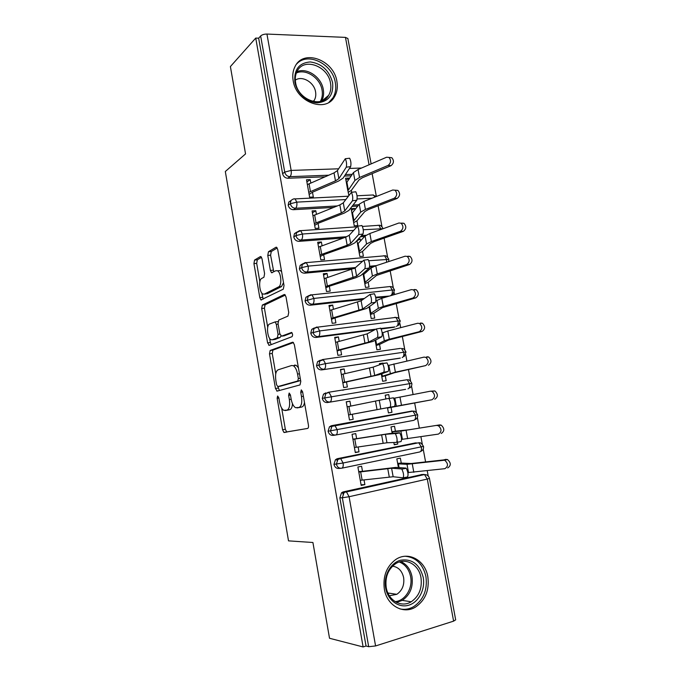 <?xml version="1.0" encoding="UTF-8"?>
<svg xmlns="http://www.w3.org/2000/svg" width="681" height="681" viewBox="0 0 681 681"><rect width="100%" height="100%" fill="white"/><g stroke="black" fill="none" stroke-linecap="round" stroke-linejoin="round"><path stroke-width="1.02" d="M277.635 396.01L277.15 398.291L282.572 429.754L283.917 432.435L307.616 428.451C308.408 428.119 308.68 426.996 308.425 425.072L302.611 391.813L301.291 389.881L300.738 392.299L301.479 396.572C302.27 402.675 301.428 406.31 298.959 407.485L295.503 407.672C293.46 406.361 292.004 403.501 291.145 399.1L290.421 394.92L289.161 393.022L288.633 395.372L289.357 399.534C290.123 405.484 289.34 409.017 286.999 410.141L283.756 410.337C281.798 409.068 280.393 406.268 279.55 401.943L278.844 397.866L277.635 396.01M336.899 81.456C337.895 87.236 337.095 92.335 334.49 96.753C325.833 113.208 296.158 102.167 293.17 80.724C292.26 75.319 292.924 70.509 295.171 66.278C303.769 48.649 334.005 60.141 336.899 81.456M427.83 576.739C429.541 590.104 425.421 600.225 415.478 607.094C403.314 614.773 386.868 605.52 384.339 589.159C382.748 576.501 386.442 566.703 395.406 559.756C407.885 550.682 425.216 560.003 427.83 576.739M262.032 258.823L260.951 256.601L260.355 256.592L254.566 260.048L253.936 263.598L259.81 297.657L260.925 299.955L283.279 289.187L284.02 285.501L277.729 249.552L276.605 247.271L275.95 247.263L268.467 251.74L267.778 255.426L270.391 270.442L271.515 272.74L275.839 270.732L277.507 270.8C281.193 272.494 282.113 285.586 278.657 286.88L264.322 294.115L262.866 294.039C259.393 292.464 258.38 279.848 261.623 278.486L263.93 277.227L264.594 273.643L262.032 258.823M363.118 646.95L255.733 38.076L230.399 66.568L245.543 153.906L225.317 171.51L288.514 540.867L312.92 542.502L329.519 638.267L363.118 646.95L366.037 646.022L368.685 646.703L342.339 497.777L339.862 497.837L366.037 646.022M270.161 350.477L269.489 353.839L275.464 388.485L277.176 391.107L300.006 384.927L300.798 381.454L294.396 344.841L293.111 342.288L292.541 342.228L270.161 350.477L272.919 350.111L272.238 353.465L275.754 373.818M267.599 342.875L261.683 308.527L262.33 305.071L284.207 294.532L284.82 294.567L286.029 296.976L288.735 312.468L287.978 316.103L278.75 320.07L278.035 323.603L279.78 333.656L281.542 336.167L291.647 332.422C292.762 333.945 292.881 335.367 291.996 336.686L269.284 345.344L267.599 342.875L270.348 342.517L269.633 338.372M342.637 390.239L343.914 389.932M330.881 425.88L331 426.57M455.674 619.821L453.606 621.14L375.58 645.946L368.685 646.703M336.72 458.883L337.018 460.586M255.733 38.076L258.661 38.196L260.653 35.974C262.057 34.714 264.151 34.076 266.943 34.059L345.463 37.387L347.863 38.502M372.141 173.638L376.346 196.324M378.1 205.781L381.973 226.679M384.101 238.12L387.634 257.205M390.136 270.672L393.329 287.918M394.214 292.694L394.563 294.55M396.206 303.428L399.057 318.81M399.943 323.586L400.7 327.655M402.318 336.388L404.82 349.881M405.706 354.665L406.872 360.973M408.464 369.562L410.609 381.139M411.503 385.94L413.086 394.503M414.652 402.939L416.44 412.575M417.334 417.402L419.326 428.119M420.918 436.725L422.305 444.199M423.199 449.051L425.582 461.88M427.225 470.741L428.204 476.019M342.603 492.099L342.943 494.023M407.851 472.588L444.889 468.681C448.413 466.349 448.336 463.514 444.659 460.203L407.008 464.314L397.738 463.821L398.428 467.583L396.827 458.849L400.351 458.109L401.262 463.071L411.171 463.514L447.451 459.496C451.12 462.799 451.197 465.617 447.681 467.949M361.075 484.787L364.871 484.6L361.185 485.408L357.891 467.004L361.585 466.23L362.496 471.312L358.708 471.592M364.871 484.6L364.037 479.918M258.661 38.196L282.598 173.698L284.726 172.089L260.653 35.974M328.685 175.204L289.961 176.66L287.808 178.243L324.973 176.813M344.424 176.064L351.319 175.8M287.808 178.243C285.109 178.056 283.373 176.541 282.598 173.698M339.862 497.837L341.521 492.789L343.343 491.861L422.135 474.521M422.782 474.648L423.267 474.827M337.282 205.943L295.563 208.258L293.383 209.697C290.676 209.561 288.94 208.063 288.165 205.202L288.77 202.104L291.059 200.486M293.383 209.697L333.528 207.433M352.034 206.394L357.814 206.062M349.251 178.958L349.098 178.099L345.556 178.235L348.791 195.26M351.694 192.314L351.345 190.382L358.989 179.92L362.454 177.715L391.039 165.687L388.144 165.398C391.03 162.963 391.294 160.299 388.936 157.405L386.612 157.226L358.078 169.518L353.448 172.565L346.416 182.942L347.804 190.544L348.349 190.076L346.952 182.465M310.808 182.951L310.213 179.639L306.51 179.793L309.625 197.201L313.328 197.022L312.468 192.204L309.131 194.425M346.893 236.682L301.198 240.052L298.985 241.338C296.278 241.253 294.541 239.763 293.766 236.894L294.439 233.643L296.907 232.034M298.985 241.338L343.233 238.044M360.47 236.758L364.675 236.452M354.912 209.867L354.656 208.471L351.124 208.675L354.248 225.803L357.78 225.564L356.921 220.823L364.812 211.553L368.319 209.552L397.176 198.418L394.29 198.231C397.236 195.813 397.474 193.14 394.997 190.203L392.75 190.008L363.952 201.406L359.245 204.181L351.983 213.408L353.379 221.053L353.933 220.635L352.537 212.983M316.418 214.243L315.78 210.71L312.085 210.923L315.218 228.45L318.921 228.195L318.053 223.351L314.665 225.368M355.533 267.548L306.876 272.042L304.62 273.183C301.921 273.141 300.176 271.668 299.393 268.782L300.159 265.369L302.713 263.794M304.62 273.183L354.111 268.586M369.579 267.148L373.018 266.833M356.946 240.58L359.866 256.524L363.399 256.218L362.522 251.459L370.668 243.381L374.227 241.593L403.348 231.353L400.471 231.276C403.484 228.876 403.697 226.186 401.1 223.215L398.921 222.993L369.86 233.498L365.084 235.992L357.585 244.062L358.989 251.749L359.551 251.383L358.146 243.679M358.24 239.184L360.249 239.031L356.972 240.725M360.607 240.955L360.249 239.031M322.062 245.73L321.389 241.976L317.686 242.257L320.845 259.878L324.539 259.563L323.662 254.685L320.232 256.49M364.105 298.508L312.579 304.228L310.298 305.216C307.591 305.224 305.846 303.777 305.062 300.874L305.922 297.282L308.612 295.75M310.298 305.216L363.007 299.342M375.784 297.92L387.515 296.618M362.982 273.592L365.51 287.433L369.042 287.059L368.166 282.266L376.567 275.413L409.553 264.5L406.693 264.534C409.775 262.151 409.953 259.452 407.229 256.422L405.135 256.201L375.801 265.794L370.966 267.999L363.22 274.894L364.633 282.624L365.203 282.309L363.79 274.562M366.327 272.238L366.072 270.842M327.74 277.414L327.025 273.421L323.322 273.771L326.497 291.511L330.2 291.119L329.315 286.216L325.833 287.799M375.129 329.238L318.325 336.618L316.001 337.453C313.303 337.504 311.558 336.073 310.766 333.162L311.728 329.383L314.316 327.927M395.065 326.923L380.909 328.489M316.001 337.453L373.971 329.902M381.173 328.966L393.856 327.314M412.958 298.006L383.284 306.45L378.364 308.297L370.311 313.686L369.051 306.816L371.188 318.521L374.72 318.087L373.843 313.269L382.492 307.642L415.81 297.861L412.958 298.006C416.108 295.639 416.253 292.924 413.393 289.851L411.384 289.621L381.786 298.295L375.946 300.891M333.452 309.293L332.694 305.071L329 305.488L332.192 323.33L335.886 322.871L335.001 317.942L331.468 319.304M400.334 358.07L321.747 369.894C319.048 369.996 317.303 368.583 316.512 365.654L317.584 361.671L320.044 360.3M320.768 360.198L321.202 360.138M321.747 369.894L399.577 358.274M419.258 331.698L389.319 339.206L384.322 340.755L376.014 344.935L375.163 340.253L376.908 349.796L380.432 349.293L379.547 344.45L388.459 340.074L422.101 331.434L419.258 331.698C422.484 329.349 422.586 326.608 419.581 323.484L417.683 323.254L387.804 330.992L382.203 332.975M339.198 341.368L338.406 336.908L334.703 337.393L337.921 355.346L341.615 354.818L340.721 349.855L337.138 350.996M405.612 389.353L327.527 402.531C324.828 402.684 323.075 401.288 322.283 398.351L323.484 394.154L325.816 392.886M403.629 380.202L404.42 380.168M327.527 402.531L405.331 389.413M425.608 365.612L395.38 372.166L381.76 376.38L381.309 373.912L382.654 381.266L386.187 380.696L385.293 375.818L394.461 372.703L425.608 365.612C428.894 363.262 428.962 360.504 425.804 357.338L424.016 357.116L388.153 365.493M383.054 363.577L382.96 363.092L379.428 363.62L379.598 364.548M344.986 373.639L344.143 368.94L340.449 369.494L343.684 387.566L347.378 386.961L346.476 381.973L342.841 382.884M335.486 435.057L333.341 435.38C330.643 435.576 328.897 434.206 328.097 431.252L329.442 426.834L331.621 425.668L412.082 411.018L331.621 425.668M409.826 411.426L410.856 411.52M431.992 399.747L387.498 407.774L388.442 412.924L391.967 412.286L391.064 407.374L431.992 399.747C435.355 397.406 435.38 394.622 432.06 391.405L430.392 391.192L393.763 398.3M389.438 398.496L388.723 394.571L385.199 395.176L385.906 399.049M350.809 406.114L349.923 401.169L346.229 401.799L349.481 419.973L353.175 419.309L352.273 414.278L348.587 414.967M340.713 468.307L339.198 468.426C336.499 468.681 334.746 467.319 333.945 464.357L335.452 459.709L337.461 458.662L415.785 442.871M416.466 442.914L417.095 443.076M393.839 442.497L394.256 444.778L397.781 444.063L397.168 440.692M391.864 431.677L395.423 431.175L394.52 426.246L390.996 426.91L392.162 433.329L391.898 431.848L400.905 431.082L439.611 424.901L441.152 425.106C444.642 428.366 444.659 431.158 441.22 433.482M395.023 433.559L385.42 434.316L352.945 439.356L354.409 447.519L386.961 442.769L396.64 442.386C397.508 440.173 397.091 437.296 395.38 433.737L399.449 432.741L389.677 433.525L356.64 438.649L355.737 433.601L352.043 434.299L355.312 452.593L359.006 451.852L358.129 446.983M333.945 464.357L343.096 463.012L423.505 446.378C423.795 448.464 423.029 450.081 421.207 451.222M397.781 444.063L394.205 444.489M359.006 451.852L355.252 452.269M391.967 412.286L388.434 412.907M388.723 394.571L385.216 395.303M353.175 419.309L349.472 419.956M349.923 401.169L346.254 401.952M366.242 386.297L364.931 386.604M382.96 363.092L379.504 364.02M344.143 368.94L340.526 369.945M338.406 336.908L334.839 338.134M332.694 305.071L329.187 306.518M327.025 273.421L323.56 275.098M321.389 241.976L317.976 243.858M354.656 208.471L351.43 210.352M315.78 210.71L312.417 212.812M349.098 178.099L345.905 180.159M310.213 179.639L306.901 181.955M328.097 431.252L417.64 414.738C417.921 416.738 417.206 418.313 415.504 419.479M322.283 398.351L411.809 383.292C412.09 385.208 411.426 386.748 409.817 387.915M316.512 365.654L325.458 363.645L403.782 352.205L406.012 352.026L404.156 356.555M310.766 333.162L319.653 330.932L398.002 320.998L400.249 320.964L398.521 325.382M305.062 300.874L313.881 298.431L392.256 289.987L394.52 290.08L392.903 294.405M368.804 260.729L388.825 259.376M299.393 268.782L301.623 267.624L308.144 266.126L362.045 261.334M363.262 229.744L383.097 228.714M293.766 236.894L295.963 235.583L302.449 234.026L353.362 230.442M288.165 205.202L290.327 203.738L296.78 202.129L345.659 199.576M357.133 198.98L372.047 198.205M287.722 410.124L285.126 410.558M292.472 403.688C292.243 407.178 291.349 409.179 289.783 409.673L287.901 410.09M299.623 407.476L296.984 407.919M304.484 402.514C304.032 405.135 303.13 406.634 301.794 407L299.81 407.442M281.67 408.098L285.322 429.26L286.675 431.933L307.761 428.409M293.451 342.569L272.919 350.111M277.95 386.578L279.346 390.519M276.588 384.765L277.788 386.604L297.784 380.994L298.338 378.559L297.554 374.065C296.703 369.774 295.29 366.991 293.315 365.714L291.638 365.501L278.078 369.817C275.831 371.136 275.081 374.695 275.848 380.483L276.588 384.765M280.461 386.187L277.788 386.604M300.644 380.551L280.546 386.17M298.406 367.766L296.158 365.305L294.481 365.093M267.718 327.28L264.424 308.221L261.683 308.527M285.33 295.069L265.088 304.773L264.424 308.221M284.079 335.852L292.038 332.822M269.557 324.02C266.169 325.075 267.318 338.057 270.936 339.666L272.281 339.793L277.337 337.819L278.052 334.345L276.307 324.326L275.115 321.909L269.557 324.02M274.358 339.53L272.281 339.793M280.887 336.039L280.129 337.461L275.056 339.436M277.976 321.619L277.014 321.687M270.348 342.517L271.183 344.62M266.058 293.937L264.322 294.115M283.526 282.683L281.491 286.599L267.097 293.834M281.619 271.779L280.359 270.544L278.206 270.732M277.227 247.986L271.285 251.519L270.595 255.196L273.771 271.864M261.81 293.06L263.172 299.138M261.547 257.307L257.324 259.827L256.686 263.368L259.861 281.781M397.653 463.369L401.262 463.071M401.501 468.945L391.601 468.23L358.802 472.095L360.275 480.309L393.15 476.743L403.126 477.824C404.029 475.713 403.595 472.818 401.824 469.132L406.259 468.273C408.055 471.95 408.481 474.844 407.561 476.964L403.271 477.798M405.927 468.085L395.857 467.413L362.496 471.312M401.603 439.407L438.419 434.095C441.867 431.763 441.841 428.962 438.343 425.693L436.81 425.489M395.423 431.175L408.923 429.771L439.611 424.901M430.392 391.192L434.878 390.937C438.198 394.146 438.172 396.912 434.81 399.245M387.549 408.03L391.064 407.374M426.842 356.767L428.63 356.98C431.788 360.147 431.72 362.896 428.434 365.237M381.811 376.67L385.293 375.818M420.526 323.024L422.424 323.245C425.429 326.361 425.319 329.093 422.101 331.434M376.116 345.497L379.547 344.45M399.449 432.741L399.807 432.92C401.535 436.47 401.952 439.347 401.066 441.552L396.708 442.369M356.64 438.649L352.911 439.16M388.596 398.411L347.123 406.821L348.578 414.942L390.196 407.178C391.03 404.872 390.622 402.011 388.979 398.581L393.397 397.798C395.065 401.22 395.465 404.08 394.614 406.387L352.273 414.278M383.795 372.209C384.595 369.809 384.203 366.957 382.62 363.654L373.188 367.127L374.712 375.478L383.795 372.209L388.204 371.451L378.951 374.746L346.476 381.973M382.313 363.484L387.029 362.905C388.638 366.208 389.03 369.059 388.204 371.451M373.188 367.127L341.343 374.49L342.781 382.552L374.712 375.478M377.444 337.47C378.21 334.984 377.827 332.141 376.295 328.949L367.136 333.852L368.642 342.151L377.444 337.47L381.837 336.746L372.873 341.453L340.721 349.855M380.253 328.114L380.705 328.233C382.245 331.426 382.628 334.26 381.837 336.746M319.968 360.896L323.475 359.806M367.136 333.852L335.597 342.356L337.027 350.375L368.642 342.151M423.216 577.352C425.463 589.201 418.798 602.242 408.736 605.196C398.708 608.32 387.761 600.293 385.65 588.061C383.394 575.879 390.511 562.804 400.573 560.199C412.09 558.573 419.632 564.294 423.216 577.352M386.229 587.541C388.255 600.616 401.45 608.005 411.205 601.783C419.062 596.292 422.322 588.248 420.977 577.641C418.9 564.319 405.127 556.896 395.184 564.013C387.94 569.546 384.961 577.386 386.229 587.541M389.37 595.764L396.819 594.317C402.284 590.495 404.548 584.919 403.629 577.573C402.071 570.848 398.368 567.043 392.537 566.175M399.841 608.882C404.642 609.912 409.255 609.172 413.673 606.643C423.531 599.842 427.617 589.814 425.931 576.577C422.978 564.166 416.108 557.381 405.331 556.241M388.357 593.968L388.902 593.142M332.6 82.631C333.699 94.804 328.71 101.529 317.635 102.805C307.557 102.874 296.754 93.101 294.847 82.026C293.886 69.607 299.01 62.907 310.23 61.937C321.772 63.546 329.238 70.441 332.6 82.631M295.605 82.673C297.972 99.775 321.713 108.594 328.625 95.366C330.685 91.85 331.315 87.806 330.523 83.218C328.208 66.202 304.109 57.093 297.231 71.071C295.409 74.467 294.864 78.332 295.605 82.673M313.379 101.537L314.247 100.32C315.669 97.868 316.112 95.059 315.567 91.875C314.179 82.282 302.134 75.233 295.307 80.171M328.957 102.32L332.941 97.834C335.529 93.459 336.32 88.402 335.333 82.673C332.686 63.937 307.718 51.492 296.678 63.971M414.244 289.502L416.244 289.723C419.104 292.787 418.96 295.503 415.81 297.861M370.455 314.503L373.843 313.269M371.128 302.96C371.86 300.381 371.485 297.554 370.013 294.464L361.117 300.789L362.615 309.029L371.128 302.96L375.52 302.279L366.838 308.374L335.001 317.942M373.946 293.698L374.414 293.792C375.903 296.873 376.27 299.7 375.52 302.279M361.117 300.789L329.885 310.417L331.306 318.385L362.615 309.029M408.004 256.192L410.09 256.414C412.814 259.427 412.635 262.125 409.553 264.5M364.829 283.696L368.166 282.266M406.693 264.534L377.291 273.898L372.439 276.035L365.203 282.309M364.854 268.68C365.552 266.016 365.195 263.189 363.773 260.21L355.133 267.931L356.623 276.128L364.854 268.68L369.238 268.033L360.836 275.499L356.01 277.652L329.315 286.216M367.672 259.504L368.157 259.572C369.596 262.551 369.962 265.369 369.238 268.033M355.133 267.931L324.199 278.674L325.62 286.59L356.623 276.128M401.799 223.096L403.978 223.308C406.566 226.279 406.361 228.961 403.348 231.353M359.236 253.077L362.522 251.459M400.471 231.276L371.341 241.559L366.557 243.977L359.551 251.383M358.623 234.622C359.287 231.88 358.938 229.063 357.568 226.169L349.191 235.285L350.672 243.432L358.623 234.622L362.999 234.009L354.878 242.836L350.119 245.271L323.662 254.685M361.441 225.539L361.951 225.564C363.339 228.45 363.688 231.268 362.999 234.009M349.191 235.285L345.693 237.15L318.563 247.126L319.968 255L347.165 245.237L350.672 243.432M395.635 190.212L397.883 190.416C400.36 193.344 400.122 196.009 397.176 198.418M353.669 222.636L356.921 220.823M394.29 198.231L365.425 209.416L360.709 212.114L353.933 220.635M352.435 200.793C353.064 197.958 352.724 195.149 351.405 192.348L343.284 202.853L344.756 210.94L352.435 200.793L356.793 200.214L348.953 210.378L344.263 213.102L318.053 223.351M355.252 191.804L355.78 191.778C357.116 194.57 357.457 197.388 356.793 200.214M343.284 202.853L339.845 204.921L312.954 215.766L314.35 223.589L341.3 212.957L344.756 210.94M389.651 157.49L391.83 157.728C394.188 160.605 393.933 163.261 391.039 165.687M348.136 192.365L351.345 190.382M388.144 165.398L359.542 177.469L354.895 180.448L348.349 190.076M346.28 167.177C346.884 164.274 346.552 161.457 345.276 158.741L337.418 170.616L338.883 178.652L346.28 167.177L350.638 166.641L343.071 178.124L338.44 181.129L312.468 192.204M349.106 158.273L349.642 158.213C350.936 160.92 351.268 163.729 350.638 166.641M337.418 170.616L334.022 172.889L307.378 184.602L308.765 192.374L335.469 180.882L338.883 178.652M278.87 398.019L277.15 398.291M302.645 391.992L300.738 392.299M290.446 395.082L288.633 395.372M453.606 621.14L427.285 479.066L349.089 496.721L375.58 645.946M429.439 478.36L427.285 479.066L424.518 474.546L346.484 491.92L349.089 496.721L342.339 497.777L344.007 492.703L345.837 491.767L423.803 474.419L421.062 474.589M266.943 34.059L291.153 170.42L338.534 168.811M349.455 168.437L361.534 168.02M369.068 164.785L345.463 37.387M284.726 172.089L291.153 170.42C291.536 173.391 291.136 175.468 289.961 176.66C287.246 176.473 285.501 174.949 284.726 172.089M343.343 491.861L346.484 491.92L341.521 492.789M337.461 458.662L340.645 458.56L337.904 459.462L336.388 464.127C337.189 467.106 338.951 468.477 341.658 468.222C343.02 467.804 343.496 466.068 343.096 463.012L340.645 458.56L418.721 442.752L421.335 446.94C421.718 449.86 421.156 451.537 419.658 451.98L341.913 468.17M426.374 474.844L424.518 474.546C427.132 474.666 428.775 475.942 429.447 478.385L455.683 619.88M335.452 459.709L415.223 442.939M329.442 426.834L412.958 411.137L415.453 415.172C415.827 418.083 415.274 419.794 413.801 420.322L335.767 435.014C337.104 434.504 337.58 432.724 337.18 429.677L334.839 425.404L334.039 425.25L331.851 426.425L330.498 430.86C331.306 433.831 333.06 435.21 335.767 435.014M323.484 394.154L329.068 392.452L331.298 396.555C331.698 399.594 331.238 401.407 329.919 402.011C327.203 402.156 325.45 400.76 324.65 397.806L325.858 393.592L328.199 392.316L407.221 379.709L328.353 392.29M317.584 361.671L323.33 359.696L325.458 363.645C325.85 366.667 325.399 368.523 324.105 369.213C321.389 369.315 319.636 367.893 318.844 364.948L319.917 360.956L322.394 359.577L400.488 348.374M389.447 296.048L375.674 297.222M308.663 295.724L309.14 295.511M310.178 295.035L390.153 286.531M376.295 265.633L369.655 266.245M304.841 262.772L302.39 264.194L301.623 267.624C302.415 270.519 304.16 271.991 306.876 272.042C308.11 271.098 308.536 269.131 308.144 266.126L306.297 262.628L305.199 262.585M365.995 235.268L361.534 235.6M299.359 230.757L296.635 232.315L295.963 235.583C296.737 238.469 298.491 239.959 301.198 240.052C302.415 239.022 302.832 237.014 302.449 234.026L300.687 230.663L299.538 230.655M358.819 204.743L353.056 205.066M293.851 198.954L348.093 196.222M352.29 174.319L345.403 174.574M420.288 442.973L418.721 442.752C419.505 443.654 419.658 440.547 423.505 446.387M407.979 388.851C409.434 388.247 409.979 386.493 409.604 383.59L407.221 379.709C408.038 380.475 408.864 378.074 411.809 383.284M414.218 411.298L412.958 411.137C413.682 411.996 414.022 409.085 417.64 414.746M402.19 357.568C403.629 356.878 404.165 355.09 403.782 352.205L401.518 348.468C402.062 349.089 403.373 347.072 406.004 352.017M396.436 326.471C397.857 325.705 398.376 323.884 398.002 320.998L395.84 317.406L394.742 317.329M318.325 336.618C319.602 335.844 320.044 333.954 319.653 330.932L317.618 327.144L316.631 327.042L314.026 328.506L313.064 332.302C313.864 335.231 315.609 336.669 318.325 336.618M390.715 295.554C392.12 294.711 392.631 292.856 392.256 289.987L390.196 286.531C390.749 287.101 392.179 285.373 394.512 290.038M305.922 297.282L308.187 296.252L307.327 299.861C308.118 302.773 309.872 304.228 312.579 304.228C313.839 303.368 314.273 301.436 313.881 298.431L311.949 294.788L308.187 296.252L310.894 294.711M386.561 262.279L386.544 259.155L384.578 255.826L383.36 255.792L384.339 255.843M380.994 229.48L378.994 225.3L377.717 225.3L378.5 225.334M295.563 208.258C296.763 207.152 297.171 205.109 296.78 202.129L295.103 198.886C293.937 198.588 292.541 199.175 290.932 200.631L290.327 203.738C291.102 206.615 292.847 208.122 295.563 208.258M372.575 194.996L376.465 196.451M374.959 197.047L373.435 194.953L357.031 195.779M289.783 409.673L286.999 410.141M291.17 399.245L289.357 399.534M301.794 407L298.959 407.485M303.385 396.257L301.479 396.572M287.067 432.009L284.309 432.512M285.322 429.26L282.572 429.754M278.206 388.059L275.464 388.485M272.238 353.465L269.489 353.839M300.636 380.551L297.784 380.994M300.244 378.27L298.338 378.559M299.461 373.784L297.554 374.065M265.088 304.773L262.33 305.071M284.36 335.81L281.542 336.167M280.129 337.461L277.337 337.819M279.874 334.116L278.052 334.345M278.12 324.113L276.307 324.326M281.491 286.599L278.657 286.88M273.2 270.195L270.391 270.442M270.595 255.196L267.778 255.426M271.285 251.519L268.467 251.74M276.503 247.22L275.95 247.263M262.551 297.367L259.81 297.657M256.686 263.368L253.936 263.598M257.324 259.827L254.566 260.048M260.849 256.55L260.355 256.592M443.271 460.015L446.064 459.309M413.818 472.308L412.269 463.889M408.532 472.657L407.008 464.314M399.075 467.626L398.376 463.795M360.658 471.899L362.13 480.139M387.736 468.528L389.268 476.989M391.601 468.23L393.15 476.743M407.638 438.717L406.097 430.349M402.428 439.364L400.905 431.082M392.801 433.278L392.52 431.771M401.492 405.331L399.96 397.023M396.351 406.293L394.844 398.053M395.38 372.166L393.865 363.901M390.315 373.418L388.817 365.237M382.364 376.21L381.905 373.69M389.319 339.206L387.804 330.992M384.322 340.755L382.824 332.617M376.61 344.722L375.742 339.947M354.775 439.083L356.24 447.272M381.615 434.844L383.139 443.246M385.42 434.316L386.961 442.769M394.614 406.387L390.196 407.178M348.936 406.472L350.392 414.601M375.529 401.373L377.053 409.715M379.291 400.607L380.815 409.017M343.13 374.056L344.586 382.143M369.485 368.106L371 376.406M337.367 341.845L338.806 349.881M363.484 335.061L364.982 343.301M400.828 561.587C406.736 564.268 410.464 569.273 411.996 576.611C413.316 587.056 410.081 594.973 402.284 600.37L396.529 602.413M395.167 601.646C405.246 600.846 412.967 588.137 410.609 576.671C409.06 569.359 405.314 564.464 399.355 561.978M296.882 71.752C306.842 67.172 321.415 77.098 323.288 89.475C324.028 93.808 323.475 97.672 321.619 101.077M320.325 101.46C322.215 98.132 322.785 94.336 322.053 90.054C320.24 77.992 305.939 68.398 296.329 73.037M383.284 306.45L381.786 298.295M378.364 308.297L376.874 300.21M370.89 313.422L369.613 306.424M331.63 309.829L333.06 317.814M357.516 302.219L359.006 310.408M377.291 273.898L375.801 265.794M372.439 276.035L370.966 267.999M325.935 278.01L327.357 285.943M351.592 269.582L353.064 277.72M371.341 241.559L369.86 233.498M366.557 243.977L365.084 235.992M320.274 246.386L321.687 254.268M345.693 237.15L347.165 245.237M365.425 209.416L363.952 201.406M360.709 212.114L359.245 204.181M314.648 214.949L316.052 222.789M339.845 204.921L341.3 212.957M359.542 177.469L358.078 169.518M354.895 180.448L353.448 172.565M309.055 183.708L310.442 191.506M334.022 172.889L335.469 180.882M371.119 163.9L347.846 38.408M311.728 329.383L317.618 327.144L395.84 317.406C396.436 318.01 397.747 316.129 400.241 320.938M388.672 261.581L388.817 259.333C387.259 256.507 385.846 255.332 384.578 255.826L306.297 262.628L300.159 265.369M362.462 226.432L378.994 225.3C380.236 224.866 381.615 225.998 383.131 228.705M294.439 233.643L300.687 230.663L356.469 226.841M288.77 202.104L290.932 200.631M286.675 431.933L283.917 432.435M278.35 390.792L276.733 391.047M296.158 365.305L293.315 365.714M277.908 321.577L275.115 321.909M269.736 345.173L268.791 345.301M280.359 270.544L277.507 270.8M272.289 272.672L271.515 272.74M261.674 299.87L260.925 299.955M447.451 459.496L444.659 460.203M401.824 469.132L406.259 468.273M441.152 425.106L438.343 425.693M434.878 390.937L432.06 391.405M428.63 356.98L425.804 357.338M422.424 323.245L419.581 323.484M395.38 433.737L399.807 432.92M388.979 398.581L393.397 397.798M382.62 363.654L387.029 362.905M376.295 328.949L380.705 328.233M396.819 594.317L387.889 592.989M411.205 601.783L402.284 600.37L396.342 602.31M314.247 100.32L312.937 101.443M322.036 100.916L328.625 95.366M416.244 289.723L413.393 289.851M370.013 294.464L374.414 293.792M410.09 256.414L407.229 256.422M363.773 260.21L368.157 259.572M403.978 223.308L401.1 223.215M357.568 226.169L361.951 225.564M397.883 190.416L394.997 190.203M351.405 192.348L355.78 191.778M391.83 157.728L388.936 157.405M345.276 158.741L349.642 158.213"/></g></svg>
